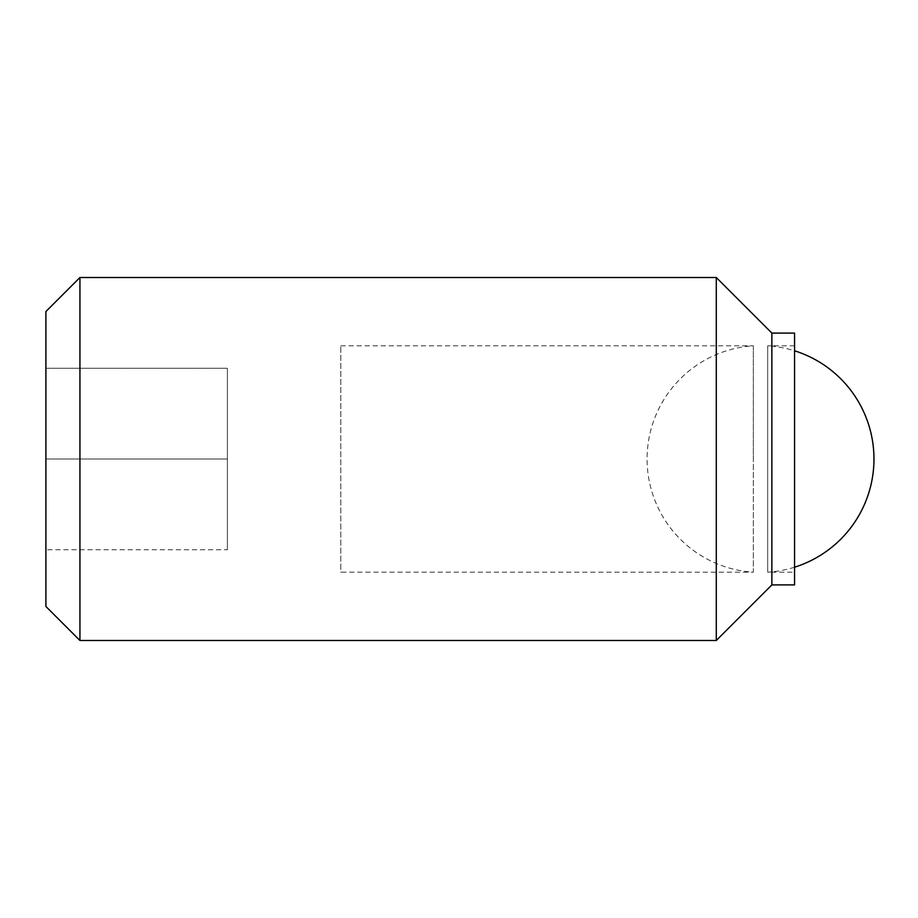 <?xml version="1.0" encoding="UTF-8"?>
<svg xmlns="http://www.w3.org/2000/svg" width="918" height="918" viewBox="0 0 918 918"><rect width="100%" height="100%" fill="white"/><g stroke="black" fill="none" stroke-linecap="round" stroke-linejoin="round"><path stroke-width="0.69" stroke-dasharray="4.59 3.44" d="M794.552 567.209A113.43 113.43 0 0 1 767.689 572.201L767.689 345.799A113.43 113.43 0 0 1 794.552 350.791M794.552 333.096L794.552 584.904M794.552 345.799L767.689 345.799L767.689 572.201L794.552 572.201L794.552 459L794.552 572.201M771.866 333.096L771.866 584.904M716.281 277.511L716.281 640.489M79.935 277.511L79.935 640.489M45.9 311.535L45.9 606.465M227.389 549.744L227.389 368.256L227.389 549.744L45.9 549.744L227.389 549.744M45.9 459L227.389 459L45.9 459M45.9 368.256L227.389 368.256L45.9 368.256M340.819 345.799L753.345 345.799L753.345 459L753.345 345.799A113.43 113.43 0 0 0 647.087 459A113.43 113.43 0 0 0 753.345 572.201L753.345 459L753.345 572.201L340.819 572.201L340.819 345.799L340.819 572.201"/><path stroke-width="1.38" d="M794.552 350.791A113.43 113.43 0 0 1 794.552 567.209M771.866 333.096L771.866 584.904L794.552 584.904L794.552 333.096L771.866 333.096L716.281 277.511L716.281 640.489L79.935 640.489L79.935 277.511L716.281 277.511M79.935 640.489L45.9 606.465L45.9 311.535L79.935 277.511M771.866 584.904L716.281 640.489"/></g></svg>
